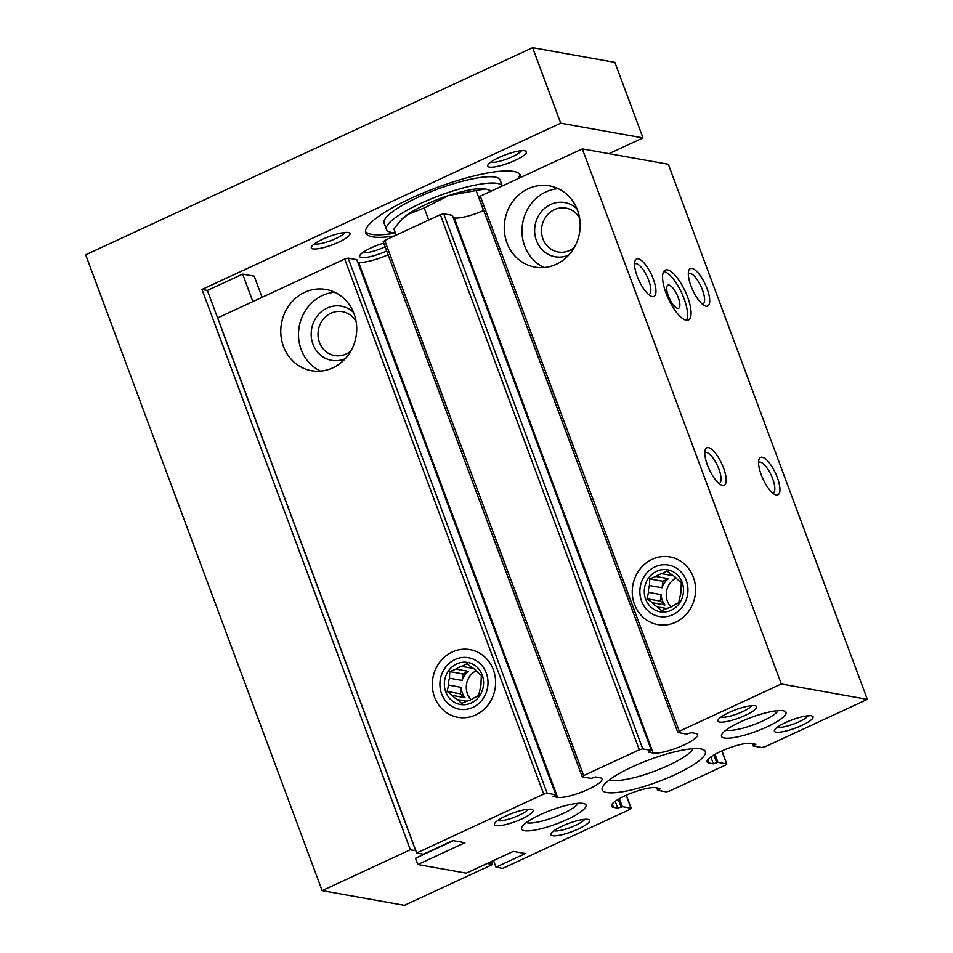 <?xml version="1.0" encoding="UTF-8"?>
<svg xmlns="http://www.w3.org/2000/svg" width="953" height="953" viewBox="0 0 953 953"><rect width="100%" height="100%" fill="white"/><g stroke="black" fill="none" stroke-linecap="round" stroke-linejoin="round"><path stroke-width="1.43" d="M526.354 822.582A28.423 6.099 159.6 0 0 553.896 817.329A28.423 6.099 159.6 0 0 578.173 803.308M609.563 779.768A45.708 9.816 159.6 0 0 654.02 771.406A45.708 9.816 159.6 0 0 693.141 748.689M383.428 241.752L384.702 240.466L440.31 214.699L443.741 213.794L452.401 215.342L651.399 750.44L648.719 752.131L653.186 753.025L454.188 217.927L453.294 217.772M653.186 753.025A24.754 5.313 -20.4 0 0 680.216 746.628A24.754 5.313 -20.4 0 0 697.56 734.584A24.754 5.313 -20.4 0 0 695.535 733.405L691.282 732.643L686.684 734.084L678.024 732.535L679.298 731.249L781.305 683.98L867.325 699.359L765.33 746.64L761.9 747.533L753.239 745.985L755.92 744.293L751.452 743.4A24.754 5.313 -20.4 0 0 724.423 749.808A24.754 5.313 -20.4 0 0 707.078 761.84A24.754 5.313 -20.4 0 0 709.103 763.031L713.356 763.782L717.954 762.34L726.615 763.889L725.34 765.176L669.733 790.954L666.302 791.848L657.641 790.299L660.322 788.607L655.855 787.714A24.754 5.313 -20.4 0 0 628.825 794.123A24.754 5.313 -20.4 0 0 611.469 806.155A24.754 5.313 -20.4 0 0 613.506 807.346L617.758 808.096L622.357 806.655L631.017 808.204L629.742 809.49L502.707 868.362L495.989 867.17L525.401 853.531L513.298 851.374L466.255 873.174L417.867 864.526L464.909 842.714L452.818 840.558L423.406 854.186L416.687 852.983L543.71 794.099L547.141 793.206L555.802 794.754L553.121 796.446L557.588 797.339A24.754 5.313 -20.4 0 0 584.618 790.93A24.754 5.313 -20.4 0 0 601.962 778.899A24.754 5.313 -20.4 0 0 599.937 777.708L595.685 776.957L591.086 778.398L582.426 776.85L583.701 775.563L639.308 749.785L642.739 748.891L651.399 750.44M483.695 210.458A24.754 5.313 -20.4 0 1 454.188 217.927M479.025 197.438L480.3 196.163L582.295 148.882L668.327 164.261L867.325 699.359M675.617 622.261A34.379 31.556 100.1 0 1 632.589 586.845A34.379 31.556 100.1 0 1 683.515 563.235A34.379 31.556 100.1 0 1 675.617 622.261M556.266 264.279A41.265 37.87 100.1 0 1 534.955 267.114A41.265 37.87 100.1 0 1 504.947 219.833A41.265 37.87 100.1 0 1 549.488 185.883A41.265 37.87 100.1 0 1 580.032 221.453A41.265 37.87 100.1 0 1 556.266 264.279M781.305 683.98L582.295 148.882M776.278 495.024A20.632 6.897 65.1 0 0 774.92 472.009A20.632 6.897 65.1 0 0 758.922 459.668A20.632 6.897 65.1 0 0 762.996 479.037A20.632 6.897 65.1 0 0 775.146 494.667A20.632 6.897 65.1 0 0 776.278 495.024M722.517 485.411A20.632 6.897 65.1 0 0 721.147 462.396A20.632 6.897 65.1 0 0 705.16 450.054A20.632 6.897 65.1 0 0 709.235 469.424A20.632 6.897 65.1 0 0 721.385 485.053A20.632 6.897 65.1 0 0 722.517 485.411M706.042 306.175A20.632 6.897 65.1 0 0 704.684 283.16A20.632 6.897 65.1 0 0 688.685 270.807A20.632 6.897 65.1 0 0 692.76 290.188A20.632 6.897 65.1 0 0 704.91 305.818A20.632 6.897 65.1 0 0 706.042 306.175M652.281 296.55A20.632 6.897 65.1 0 0 650.923 273.535A20.632 6.897 65.1 0 0 634.924 261.193A20.632 6.897 65.1 0 0 638.998 280.563A20.632 6.897 65.1 0 0 651.149 296.204A20.632 6.897 65.1 0 0 652.281 296.55M686.184 320.244A27.506 9.185 65.1 0 0 688.388 320.029A27.506 9.185 65.1 0 0 685.159 291.201A27.506 9.185 65.1 0 0 665.254 270.116A27.506 9.185 65.1 0 0 667.207 296.049A27.506 9.185 65.1 0 0 686.184 320.244M753.239 745.985L752.334 743.554M717.954 762.34L714.976 754.347M657.641 790.299L656.736 787.869M622.357 806.655L619.379 798.662M495.989 867.17L493.535 860.571M416.687 852.983L217.689 317.885L344.712 259.013L348.143 258.108L356.803 259.657L555.802 794.754M475.666 714.941A34.379 31.556 100.1 0 1 432.638 679.525A34.379 31.556 100.1 0 1 483.564 655.926A34.379 31.556 100.1 0 1 475.666 714.941M332.8 367.858A41.265 37.87 100.1 0 1 311.488 370.705A41.265 37.87 100.1 0 1 281.469 323.424A41.265 37.87 100.1 0 1 326.009 289.474A41.265 37.87 100.1 0 1 356.565 325.033A41.265 37.87 100.1 0 1 332.8 367.858M357.697 262.087L358.59 262.242A24.754 5.313 -20.4 0 0 388.097 254.773M740.302 721.969A34.379 7.386 159.6 0 0 721.731 734.549A34.379 7.386 159.6 0 0 756.313 731.296A34.379 7.386 159.6 0 0 784.617 711.164A34.379 7.386 159.6 0 0 740.302 721.969M540.351 814.66A34.379 7.386 159.6 0 0 521.791 827.228A34.379 7.386 159.6 0 0 556.361 823.976A34.379 7.386 159.6 0 0 584.665 803.844A34.379 7.386 159.6 0 0 540.351 814.66M632.256 766.879A55.012 11.817 159.6 0 0 602.558 786.987A55.012 11.817 159.6 0 0 657.88 781.794A55.012 11.817 159.6 0 0 703.159 749.582A55.012 11.817 159.6 0 0 632.256 766.879M729.212 712.439A20.632 4.431 159.6 0 0 718.074 719.98A20.632 4.431 159.6 0 0 738.825 718.026A20.632 4.431 159.6 0 0 755.8 705.947A20.632 4.431 159.6 0 0 729.212 712.439M785.665 722.529A20.632 4.431 159.6 0 0 774.527 730.081A20.632 4.431 159.6 0 0 795.279 728.128A20.632 4.431 159.6 0 0 812.254 716.048A20.632 4.431 159.6 0 0 785.665 722.529M505.745 816.018A20.632 4.431 159.6 0 0 494.607 823.571A20.632 4.431 159.6 0 0 515.347 821.617A20.632 4.431 159.6 0 0 532.334 809.538A20.632 4.431 159.6 0 0 505.745 816.018M562.199 826.12A20.632 4.431 159.6 0 0 551.06 833.661A20.632 4.431 159.6 0 0 571.8 831.707A20.632 4.431 159.6 0 0 588.787 819.628A20.632 4.431 159.6 0 0 562.199 826.12M553.991 830.718A16.916 3.633 159.6 0 0 570.251 827.561A16.916 3.633 159.6 0 0 584.642 819.33M497.537 820.628A16.916 3.633 159.6 0 0 513.81 817.46A16.916 3.633 159.6 0 0 528.188 809.228M777.469 727.139A16.916 3.633 159.6 0 0 793.73 723.97A16.916 3.633 159.6 0 0 808.108 715.739M721.016 717.037A16.916 3.633 159.6 0 0 737.277 713.88A16.916 3.633 159.6 0 0 751.655 705.649M544.032 267.543A41.265 37.87 100.1 0 1 522.685 223.002A41.265 37.87 100.1 0 1 558.148 188.634M568.703 255.13A27.506 25.243 100.1 0 1 537.897 243.849A27.506 25.243 100.1 0 1 544.175 208.743A27.506 25.243 100.1 0 1 576.994 208.826M574.361 247.387A22.3 20.466 100.1 0 1 569.596 250.448A22.3 20.466 100.1 0 1 558.077 251.985A22.3 20.466 100.1 0 1 541.864 226.433A22.3 20.466 100.1 0 1 565.927 208.088A22.3 20.466 100.1 0 1 579.603 218.046M320.565 371.122A41.265 37.87 100.1 0 1 299.218 326.593A41.265 37.87 100.1 0 1 334.682 292.226M345.236 358.721A27.506 25.243 100.1 0 1 314.43 347.428A27.506 25.243 100.1 0 1 320.708 312.322A27.506 25.243 100.1 0 1 353.515 312.405M350.883 350.978A22.3 20.466 100.1 0 1 346.118 354.028A22.3 20.466 100.1 0 1 334.61 355.576A22.3 20.466 100.1 0 1 318.385 330.024A22.3 20.466 100.1 0 1 342.449 311.679A22.3 20.466 100.1 0 1 356.136 321.637M726.305 729.903A28.423 6.099 159.6 0 0 753.847 724.649A28.423 6.099 159.6 0 0 778.125 710.628M686.363 320.279A27.506 9.185 65.1 0 0 681.621 292.845A27.506 9.185 65.1 0 0 663.753 271.498M677.619 308.355A12.723 4.253 65.1 0 0 678.643 308.248A12.723 4.253 65.1 0 0 677.142 294.918A12.723 4.253 65.1 0 0 667.934 285.161A12.723 4.253 65.1 0 0 668.839 297.157A12.723 4.253 65.1 0 0 677.619 308.355M648.731 294.632A16.916 5.647 65.1 0 0 649.184 294.489A16.916 5.647 65.1 0 0 647.194 276.763A16.916 5.647 65.1 0 0 634.96 263.802A16.916 5.647 65.1 0 0 634.555 264.052M702.492 304.245A16.916 5.647 65.1 0 0 702.945 304.102A16.916 5.647 65.1 0 0 700.955 286.388A16.916 5.647 65.1 0 0 688.721 273.416A16.916 5.647 65.1 0 0 688.328 273.666M718.967 483.493A16.916 5.647 65.1 0 0 719.42 483.35A16.916 5.647 65.1 0 0 717.43 465.624A16.916 5.647 65.1 0 0 705.196 452.663A16.916 5.647 65.1 0 0 704.791 452.913M772.728 493.106A16.916 5.647 65.1 0 0 773.181 492.963A16.916 5.647 65.1 0 0 771.191 475.237A16.916 5.647 65.1 0 0 758.957 462.276A16.916 5.647 65.1 0 0 758.564 462.527M417.867 864.526L415.52 858.236L453.425 840.665M513.369 851.386L487.233 863.501L492.606 864.466L491.51 861.512M207.361 290.439L415.722 850.707L410.35 849.754L201.988 289.474L207.361 290.439L242.646 274.083L254.201 276.144L262.075 297.312M394.387 235.987A82.518 17.726 -20.4 0 1 365.714 232.913A82.518 17.726 -20.4 0 1 436.879 187.538A82.518 17.726 -20.4 0 1 520.409 175.388A82.518 17.726 -20.4 0 1 520.612 177.472M386.692 250.996A20.632 4.431 -20.4 0 1 367.239 257.262A20.632 4.431 -20.4 0 1 359.841 255.464A20.632 4.431 -20.4 0 1 383.761 243.134M515.144 160.378A20.632 4.431 -20.4 0 1 495.465 166.799A20.632 4.431 -20.4 0 1 487.876 165.036A20.632 4.431 -20.4 0 1 505.531 154.779A20.632 4.431 -20.4 0 1 525.603 151.003A20.632 4.431 -20.4 0 1 515.144 160.378M338.72 242.157A20.632 4.431 -20.4 0 1 319.041 248.578A20.632 4.431 -20.4 0 1 311.452 246.815A20.632 4.431 -20.4 0 1 329.107 236.558A20.632 4.431 -20.4 0 1 349.179 232.782A20.632 4.431 -20.4 0 1 338.72 242.157M608.991 153.659L642.977 137.899L614.876 62.362L532.62 47.65L85.675 254.82L322.138 890.638L410.35 849.754M201.988 289.474L560.709 123.187L642.977 137.899M491.593 190.922L484.815 188.718A48.138 10.34 -20.4 0 1 485.089 188.754M399.712 221.584L401.38 219.75A48.138 10.34 -20.4 0 1 407.586 214.556L399.724 221.596L393.899 228.994L396.186 235.153M485.637 188.849L448.756 195.472A48.138 10.34 -20.4 0 1 484.815 188.718M424.204 207.98L407.586 214.556A48.138 10.34 -20.4 0 1 448.756 195.472L424.204 207.98L428.707 220.072M322.138 890.638L404.394 905.35L492.606 864.466M560.709 123.187L532.62 47.65M345.034 232.484A16.916 3.633 -20.4 0 1 336.004 238.488A16.916 3.633 -20.4 0 1 314.395 243.873M521.458 150.705A16.916 3.633 -20.4 0 1 512.428 156.709A16.916 3.633 -20.4 0 1 490.819 162.093M385.119 246.791A16.916 3.633 -20.4 0 1 384.393 247.137A16.916 3.633 -20.4 0 1 362.783 252.533M395.435 233.14A82.518 17.726 -20.4 0 1 365.464 231.567M519.719 174.208A82.518 17.726 -20.4 0 1 518.134 178.616M395.316 232.818A61.897 13.294 -20.4 0 1 386.453 229.494L384.119 223.205A61.897 13.294 -20.4 0 1 437.487 189.171A61.897 13.294 -20.4 0 1 500.134 180.057L502.326 185.954M386.453 229.494A61.897 13.294 -20.4 0 1 438.904 195.818A61.897 13.294 -20.4 0 1 502.302 185.966M476.226 190.838L483.552 210.53M252.867 301.577L242.646 274.083M686.255 580.425A26.136 23.98 100.1 0 1 660.441 616.674A26.136 23.98 100.1 0 1 645.026 575.243A26.136 23.98 100.1 0 1 686.255 580.425M682.134 582.331A21.323 19.56 100.1 0 1 661.072 611.909A21.323 19.56 100.1 0 1 648.505 578.102A21.323 19.56 100.1 0 1 682.134 582.331M655.867 576.446L668.482 578.697L662.895 581.282L649.743 578.936L655.867 576.446A17.678 16.225 100.1 0 1 661.799 573.694L666.862 571.002L672.103 574.981A17.678 16.225 100.1 0 1 677.118 579.114L681.312 582.902L680.978 589.478A17.678 16.225 100.1 0 1 680.049 596.352L678.655 602.737L673.592 605.417A17.678 16.225 100.1 0 1 667.66 608.169L661.549 610.659L657.356 606.87A17.678 16.225 100.1 0 1 652.34 602.749L664.956 605A17.678 16.225 -79.9 0 1 661.108 594.636L660.238 601.117L664.956 605M649.743 578.936L649.41 585.511L662.025 587.763A17.678 16.225 -79.9 0 1 668.482 578.697M660.238 601.117L647.087 598.77L648.481 592.385A17.678 16.225 100.1 0 1 649.41 585.511M647.087 598.77L652.34 602.749M671.031 606.978A17.678 16.225 100.1 0 1 667.386 601.117A17.678 16.225 100.1 0 1 676.201 578.066M657.356 606.87L666.755 608.55M648.481 592.385L661.108 594.636M661.799 573.694L673.449 575.779M662.895 581.282L662.025 587.763M486.304 673.104A26.136 23.98 100.1 0 1 460.49 709.354A26.136 23.98 100.1 0 1 445.075 667.922A26.136 23.98 100.1 0 1 486.304 673.104M482.194 675.01A21.323 19.56 100.1 0 1 461.133 704.589A21.323 19.56 100.1 0 1 448.553 670.793A21.323 19.56 100.1 0 1 482.194 675.01M455.915 669.125L468.531 671.377L462.944 673.974L449.792 671.615L455.915 669.125A17.678 16.225 100.1 0 1 461.848 666.373L466.91 663.681L472.164 667.672A17.678 16.225 100.1 0 1 477.167 671.794L481.36 675.582L481.027 682.157A17.678 16.225 100.1 0 1 480.109 689.031L478.704 695.416L473.653 698.096A17.678 16.225 100.1 0 1 467.709 700.848L461.597 703.35L457.404 699.55A17.678 16.225 100.1 0 1 452.389 695.428L465.004 697.679A17.678 16.225 -79.9 0 1 461.157 687.327L460.287 693.796L465.004 697.679M449.792 671.615L449.459 678.191L462.074 680.442A17.678 16.225 -79.9 0 1 468.531 671.377M460.287 693.796L447.136 691.449L448.541 685.064A17.678 16.225 100.1 0 1 449.459 678.191M447.136 691.449L452.389 695.428M471.08 699.657A17.678 16.225 100.1 0 1 467.435 693.796A17.678 16.225 100.1 0 1 476.25 670.745M457.404 699.55L466.815 701.241M448.541 685.064L461.157 687.327M461.848 666.373L473.51 668.458M462.944 673.974L462.074 680.442M583.701 775.563L384.702 240.466M639.308 749.785L440.31 214.699M642.739 748.891L443.741 213.794M679.298 731.249L480.3 196.163M754.419 745.449L753.811 743.828M709.103 763.031L707.841 759.624M713.356 763.782L710.819 756.968M716.775 762.888L713.845 755.002M726.615 763.889L721.79 750.94M658.821 789.751L658.213 788.131M613.506 807.346L612.243 803.927M617.758 808.096L615.221 801.282M621.177 807.203L618.247 799.317M631.017 808.204L626.192 795.255M543.71 794.099L344.712 259.013M547.141 793.206L348.143 258.108M557.588 797.339L358.59 262.242M677.797 732.404L478.799 197.307M726.841 764.02L721.945 750.869M631.243 808.335L626.347 795.183M582.2 776.719L383.201 241.621"/></g></svg>
